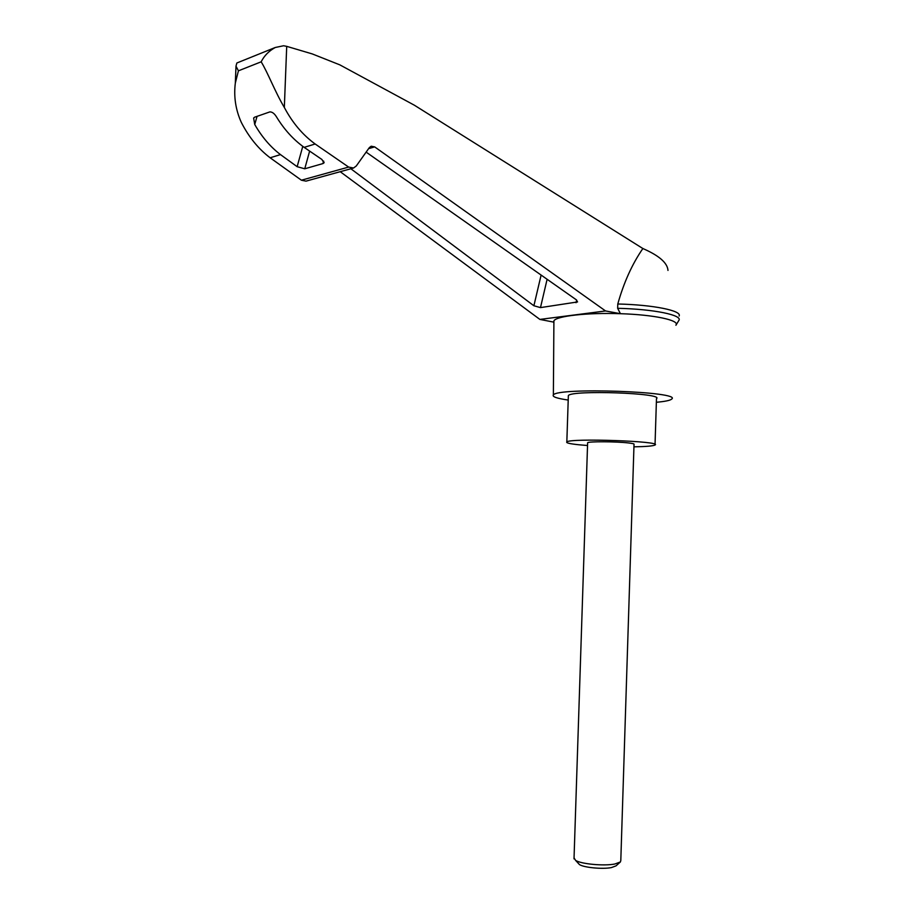 <?xml version="1.0" encoding="UTF-8"?>
<svg xmlns="http://www.w3.org/2000/svg" width="914" height="914" viewBox="0 0 914 914"><rect width="100%" height="100%" fill="white"/><g stroke="black" fill="none" stroke-linecap="round" stroke-linejoin="round"><path stroke-width="1.37" d="M340.214 171.695L539.888 319.42L553.621 322.105L553.907 320.86C556.238 316.05 587.394 312.497 620.423 313.696L605.559 310.954L374.683 146.891L371.175 146.217L369.347 147.6L356.277 165.982L353.535 168.016L348.645 167.079L315.159 143.989C302.705 134.918 292.423 122.739 284.334 107.464C274.874 91.526 267.813 72.572 261.164 61.821C264.226 55.731 268.922 50.967 275.251 47.494L283.603 45.757L286.71 46.351L312.268 53.926L339.802 64.848L414.35 105.201L642.873 248.528C659.097 255.612 667.471 262.912 667.985 270.43M642.873 248.528C632.18 264.009 623.816 282.495 617.784 303.996C653.247 304.773 682.175 310.703 679.125 316.027M675.937 325.121C680.016 320.311 654.047 314.713 620.423 313.696L617.647 308.304L617.784 303.996M617.647 308.304C653.99 309.103 683.181 315.204 678.816 320.506M553.895 322.756L553.473 322.071M366.137 152.124L576.346 299.826L577.557 301.94L540.482 307.607L533.89 305.756L350.85 168.759M276.588 117.049C284.231 129.548 293.428 139.659 304.156 147.36L321.911 159.47L323.956 162.909L322.95 163.572L304.75 168.793L297.141 166.691L280.484 154.603C270.418 146.925 261.838 136.894 254.732 124.498L253.635 118.043L254.549 117.221L269.87 111.896C272.269 111.874 274.497 113.587 276.588 117.049M237.743 62.643L236.852 62.997L235.995 66.139L238.417 70.824L235.321 83.117C233.641 96.69 235.629 109.783 241.319 122.396C248.871 137.169 258.479 148.959 270.133 157.779L280.484 154.603M304.156 147.36L315.159 143.989M238.417 70.824L261.164 61.821M568.211 400.046C556.969 398.435 552.022 396.733 553.37 394.962C557.083 387.205 682.918 391.603 671.676 399.087C670.225 400.423 665.118 401.486 656.366 402.274M568.325 396.493L568.359 395.591C571.364 389.832 664.615 393.089 656.481 398.675L655.041 444.421M587.531 445.518L578.711 444.752C569.765 443.804 565.8 442.867 566.829 441.93C569.765 437.966 663.107 441.222 655.03 445.004C653.179 446.009 646.152 446.615 633.939 446.832M587.611 443.05L587.622 442.73C588.536 441.371 615.887 441.485 628.249 442.924C632.637 443.416 634.556 443.884 634.019 444.353L620.8 860.52L620.4 861.959L614.825 864.016C604.085 866.186 581.144 864.05 575.603 860.394L574.049 857.915M620.206 862.131L616.002 865.878L611.432 867.58C602.68 869.363 584.046 867.615 579.487 864.598L578.105 863.102M539.888 319.42L605.559 310.954M270.133 157.779L301.403 180.207L305.984 181.143L353.295 168.085M286.71 46.351L284.334 107.464M533.89 305.756L541.111 275.068M540.482 307.607L547.109 279.296M576.037 302.717L576.643 300.055M254.732 124.498L257.051 116.352M297.141 166.691L302.774 146.354M304.75 168.793L309.629 151.096M322.95 163.572L323.636 161.058M368.605 148.639L374.683 146.891M301.403 180.207L348.645 167.079M678.714 320.654L675.926 325.258M235.321 83.117L235.995 66.139M324.127 162.281L323.956 162.909M643.342 248.722L642.085 248.037M553.37 394.962L553.907 320.86M568.359 395.591L566.829 441.93M574.015 858.886L587.622 442.73M579.487 864.598L575.603 860.394M275.251 47.494L236.852 62.997"/></g></svg>
